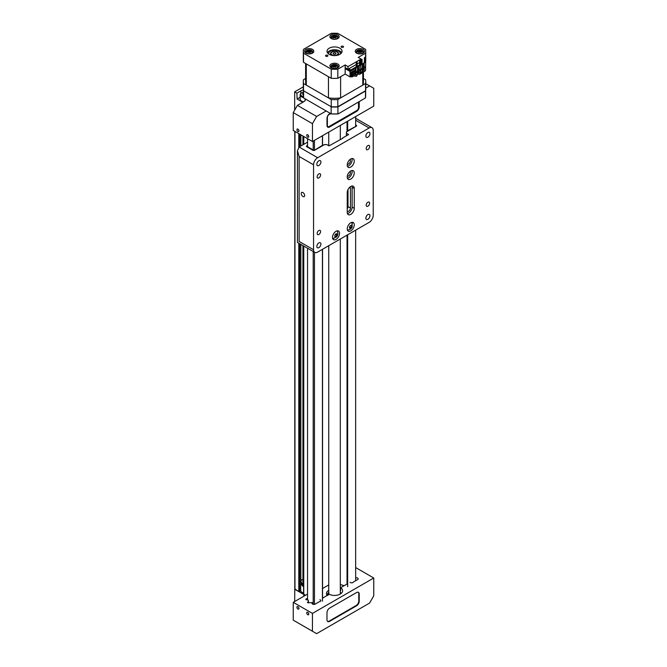 <?xml version="1.0" encoding="UTF-8"?>
<svg xmlns="http://www.w3.org/2000/svg" width="667" height="667" viewBox="0 0 667 667"><rect width="100%" height="100%" fill="white"/><g stroke="black" fill="none" stroke-linecap="round" stroke-linejoin="round"><path stroke-width="1" d="M346.398 135.826L346.398 131.933L356.295 126.221A1.159 0.667 180 0 0 356.637 125.746A1.159 0.667 180 0 0 356.295 125.271L355.661 124.912L356.295 125.271A1.159 0.667 180 0 1 356.637 125.746A1.159 0.667 180 0 1 356.295 126.221L346.398 131.933L356.211 126.171A1.042 0.6 0 0 0 356.512 125.746A1.042 0.6 0 0 0 356.211 125.321L355.661 125.004L356.211 125.321A1.042 0.6 180 0 1 356.512 125.746A1.042 0.6 180 0 1 356.211 126.171L347.607 130.774M355.661 126.121L356.303 125.755L355.661 125.379M306.762 146.748A1.159 0.667 180 0 1 306.428 146.273A1.159 0.667 180 0 1 306.762 145.806L307.537 145.356L306.762 145.806A1.159 0.667 180 0 0 306.428 146.273A1.159 0.667 180 0 0 306.762 146.748L312.931 150.308L306.762 146.748M314.566 150.308A1.159 0.667 180 0 1 312.931 150.308A1.159 0.667 180 0 0 314.566 150.308L324.462 144.597L314.566 150.308M322.469 145.289L314.482 150.258A1.042 0.6 180 0 1 313.015 150.258L306.845 146.698A1.042 0.6 180 0 1 306.545 146.273A1.042 0.6 180 0 1 306.845 145.848L307.537 145.448L306.845 145.848A1.042 0.6 0 0 0 306.545 146.273A1.042 0.6 0 0 0 306.845 146.698L313.015 150.258A1.042 0.6 0 0 0 314.482 150.258L324.304 144.597L326.78 144.597L328.998 145.873L342.696 138.319M307.537 145.84L306.77 146.281L313.757 150.317L314.449 149.917M302.935 192.546A2.426 1.401 -120 0 0 301.717 192.43A2.426 1.401 -120 0 0 301.342 194.372A2.426 1.401 -120 0 0 302.935 196.515A2.426 1.401 -120 0 0 304.144 196.632A2.426 1.401 -120 0 0 304.519 194.689A2.426 1.401 -120 0 0 302.935 192.546M347.332 164.065A2.601 1.501 120 0 0 348.624 163.932A2.601 1.501 120 0 0 350.317 161.647A2.601 1.501 120 0 0 349.925 159.563M347.332 176.055A2.601 1.501 120 0 0 348.624 175.921A2.601 1.501 120 0 0 350.317 173.637A2.601 1.501 120 0 0 349.925 171.552M350.75 167.092A4.969 2.868 120 0 0 353.994 162.715A4.969 2.868 120 0 0 353.235 158.729A4.969 2.868 120 0 0 350.75 158.979A4.969 2.868 120 0 0 347.499 163.357A4.969 2.868 120 0 0 348.257 167.342A4.969 2.868 120 0 0 350.75 167.092M347.44 166.316A4.969 2.868 120 0 0 348.624 165.866A4.969 2.868 120 0 0 351.934 158.529M350.75 179.081A4.969 2.868 120 0 0 353.994 174.704A4.969 2.868 120 0 0 353.235 170.719A4.969 2.868 120 0 0 350.75 170.969A4.969 2.868 120 0 0 347.499 175.346A4.969 2.868 120 0 0 348.257 179.331A4.969 2.868 120 0 0 350.75 179.081M347.44 178.297A4.969 2.868 120 0 0 348.624 177.856A4.969 2.868 120 0 0 351.934 170.519M350.75 186.46A4.969 2.868 120 0 0 347.232 192.546L347.232 212.373A4.969 2.868 120 0 0 348.257 214.649A4.969 2.868 120 0 0 352.093 213.315A4.969 2.868 120 0 0 354.26 208.312L354.26 188.494A4.969 2.868 120 0 0 353.235 186.218A4.969 2.868 120 0 0 350.75 186.46M350.75 230.915A4.969 2.868 120 0 0 353.994 226.538A4.969 2.868 120 0 0 353.235 222.553A4.969 2.868 120 0 0 350.75 222.795A4.969 2.868 120 0 0 347.499 227.18A4.969 2.868 120 0 0 348.257 231.166A4.969 2.868 120 0 0 350.75 230.915M352.351 223.453A4.969 2.868 120 0 0 352.093 222.328M336.035 239.411A4.969 2.868 120 0 0 339.278 235.026A4.969 2.868 120 0 0 338.519 231.049A4.969 2.868 120 0 0 336.035 231.291A4.969 2.868 120 0 0 332.783 235.676A4.969 2.868 120 0 0 333.55 239.653A4.969 2.868 120 0 0 336.035 239.411M337.635 231.949A4.969 2.868 120 0 0 337.377 230.824M367.909 206.195A2.435 1.409 120 0 0 369.501 204.052A2.435 1.409 120 0 0 369.126 202.093A2.435 1.409 120 0 0 367.909 202.218A2.435 1.409 120 0 0 366.316 204.36A2.435 1.409 120 0 0 366.692 206.32A2.435 1.409 120 0 0 367.909 206.195M318.868 234.509A2.435 1.409 120 0 0 320.46 232.358A2.435 1.409 120 0 0 320.085 230.407A2.435 1.409 120 0 0 318.868 230.532A2.435 1.409 120 0 0 317.275 232.675A2.435 1.409 120 0 0 317.65 234.634A2.435 1.409 120 0 0 318.868 234.509M367.909 149.566A2.435 1.409 120 0 0 369.501 147.424A2.435 1.409 120 0 0 369.126 145.464A2.435 1.409 120 0 0 367.909 145.589A2.435 1.409 120 0 0 366.316 147.732A2.435 1.409 120 0 0 366.692 149.691A2.435 1.409 120 0 0 367.909 149.566M318.868 177.881A2.435 1.409 120 0 0 320.46 175.738A2.435 1.409 120 0 0 320.085 173.779A2.435 1.409 120 0 0 318.868 173.904A2.435 1.409 120 0 0 317.275 176.046A2.435 1.409 120 0 0 317.65 178.006A2.435 1.409 120 0 0 318.868 177.881M367.909 137.202A2.893 1.667 120 0 0 369.801 134.651A2.893 1.667 120 0 0 369.36 132.333A2.893 1.667 120 0 0 367.909 132.475A2.893 1.667 120 0 0 366.025 135.026A2.893 1.667 120 0 0 366.466 137.344A2.893 1.667 120 0 0 367.909 137.202M318.868 165.508A2.893 1.667 120 0 0 320.76 162.965A2.893 1.667 120 0 0 320.318 160.647A2.893 1.667 120 0 0 318.868 160.789A2.893 1.667 120 0 0 316.983 163.34A2.893 1.667 120 0 0 317.425 165.658A2.893 1.667 120 0 0 318.868 165.508M318.868 247.624A2.893 1.667 120 0 0 320.76 245.072A2.893 1.667 120 0 0 320.318 242.755A2.893 1.667 120 0 0 318.868 242.896A2.893 1.667 120 0 0 316.983 245.448A2.893 1.667 120 0 0 317.425 247.765A2.893 1.667 120 0 0 318.868 247.624M367.909 219.31A2.893 1.667 120 0 0 369.801 216.758A2.893 1.667 120 0 0 369.36 214.44A2.893 1.667 120 0 0 367.909 214.582A2.893 1.667 120 0 0 366.025 217.134A2.893 1.667 120 0 0 366.466 219.451A2.893 1.667 120 0 0 367.909 219.31M307.537 142.171L299.124 147.032L317.642 157.72L369.134 127.997A5.778 3.335 -60 0 1 372.028 127.705A5.778 3.335 -60 0 1 373.22 130.357L373.22 215.299A5.778 3.335 -60 0 1 369.134 222.378L317.642 252.101A5.778 3.335 120 0 1 314.757 252.393A5.778 3.335 120 0 1 313.557 249.741L313.557 164.799A5.778 3.335 120 0 1 317.642 157.72M347.232 208.796A2.601 1.501 120 0 0 347.999 206.628L347.999 189.578M346.398 133.267L348.608 134.551L342.696 137.961M347.39 191.246L347.507 190.812M314.757 252.393L297.424 242.388L297.424 213.565A5.778 3.335 180 0 0 297.482 214.04L297.482 189.503A5.778 3.335 -0 0 1 297.424 189.028L297.424 150.767L299.124 156.47L299.124 241.412C296.915 242.68 296.915 242.68 299.124 241.412L313.557 249.741M297.424 150.767L299.124 147.032M297.424 213.565A5.778 3.335 180 0 1 297.482 213.098M332.783 238.778A4.969 2.868 120 0 0 333.892 238.436M347.499 230.282A4.969 2.868 120 0 0 348.599 229.948M347.44 213.615A4.969 2.868 120 0 0 352.134 207.087L352.134 187.269A4.969 2.868 120 0 0 351.934 186.018M347.232 211.306A2.601 1.501 120 0 0 347.324 211.364A2.601 1.501 120 0 0 349.325 210.672A2.601 1.501 120 0 0 350.458 208.054L350.458 188.236A2.601 1.501 120 0 0 349.925 187.043M350.083 225.913L351.242 225.279L351.809 226.146A1.659 0.959 -60 0 1 351.634 226.93A1.659 0.959 -60 0 1 351.201 227.655L351.192 227.672A1.659 0.959 -60 0 1 350.025 228.306L350.017 228.306A1.659 0.959 -60 0 1 349.458 227.472A1.659 0.959 -60 0 1 349.458 227.439L349.458 227.422A1.659 0.959 -60 0 1 349.633 226.655A1.659 0.959 -60 0 1 350.075 225.93L350.075 225.913A1.659 0.959 -60 0 1 350.634 225.438A1.659 0.959 -60 0 1 351.242 225.279L351.259 225.279A1.659 0.959 -60 0 1 351.809 226.146L351.201 227.655M351.726 222.394A4.394 2.535 -60 0 1 351.993 222.728L352.209 226.822C351.367 228.806 349.892 229.865 347.799 229.998A4.394 2.535 -60 0 1 347.374 229.932M349.566 226.838L351.192 227.672L350.025 228.306L349.458 227.439M350.609 225.463L351.817 226.155M349.666 226.788L349.958 226.071M334.959 235.059L334.967 235.051A1.659 0.959 -60 0 1 335.426 234.342A1.659 0.959 -60 0 1 335.926 233.934A1.659 0.959 -60 0 1 336.018 233.875L336.026 233.867A1.659 0.959 -60 0 1 336.985 234.092L336.993 234.1A1.659 0.959 -60 0 1 336.885 235.501L336.885 235.518A1.659 0.959 -60 0 1 336.418 236.235A1.659 0.959 -60 0 1 335.826 236.693L335.809 236.702A1.659 0.959 -60 0 1 334.859 236.477L334.851 236.468A1.659 0.959 -60 0 1 334.751 235.968A1.659 0.959 -60 0 1 334.959 235.067L335.376 234.4M337.01 230.89A4.394 2.535 -60 0 1 337.285 231.224C338.261 233.267 337.994 235.176 336.476 236.943L333.083 238.494A4.394 2.535 -60 0 1 332.658 238.427M335.359 234.634L336.885 235.518L335.826 236.693L334.776 236.101M336.993 234.109L336.885 235.501M335.809 236.702L334.859 236.477M335.343 234.375L336.018 233.875M336.035 233.867L336.985 234.092M355.661 580.724L355.661 230.157M355.661 126.488L355.661 116.567M347.674 586.61L347.674 234.767M347.674 131.099L347.674 121.177M340.312 584.484L344.114 585.701M322.545 588.511L328.748 584.934M322.428 601.184L322.428 249.341M322.428 145.673L322.428 135.751M314.449 604.36L314.449 252.209M314.449 150.283L314.449 140.362M313.198 604.352L313.198 251.492M313.198 149.992L313.198 141.087M307.537 599.766L307.537 248.224M307.537 146.723L307.537 138.678M303.752 593.989L305.353 595.364M294.872 588.986L298.808 591.579L300.759 590.895M330.515 113.724L329.031 114.582A2.351 1.359 120 0 0 327.364 117.459L327.364 125.604A2.351 1.359 120 0 0 327.856 126.68A2.351 1.359 120 0 0 329.031 126.563L356.845 110.505A2.351 1.359 120 0 0 358.512 107.629L358.512 102.193M330.415 113.657L329.031 114.582M327.364 117.459L327.364 125.604M327.805 126.647A2.351 1.359 -60 0 1 327.747 126.622A2.351 1.359 -60 0 1 327.264 125.546M327.264 117.392A2.351 1.359 -60 0 1 328.923 114.516M303.385 90.02A6.028 3.477 0 0 0 300.8 90.895L296.915 93.138L294.681 91.846L303.318 86.86M297.941 129.131A1.442 0.834 -120 0 0 297.215 129.056A1.442 0.834 -120 0 0 296.998 130.215A1.442 0.834 -120 0 0 297.941 131.491A1.442 0.834 -120 0 0 298.666 131.566A1.442 0.834 -120 0 0 298.883 130.407A1.442 0.834 -120 0 0 297.941 129.131M307.762 134.801A1.442 0.834 -120 0 0 307.037 134.726A1.442 0.834 -120 0 0 306.82 135.885A1.442 0.834 -120 0 0 307.762 137.16A1.442 0.834 -120 0 0 308.488 137.235A1.442 0.834 -120 0 0 308.704 136.076A1.442 0.834 -120 0 0 307.762 134.801M296.915 93.138L297.09 98.999L300.15 97.232M297.09 98.999L302.776 102.276M365.741 83.658L373.753 88.286L373.753 106.12L312.456 141.512L293.247 130.424L293.247 112.59L297.415 105.369L303.852 101.651A5.519 3.185 0 0 0 305.469 99.4A5.519 3.185 0 0 0 305.469 99.258M293.247 112.59L312.456 123.678L312.456 141.512M297.415 105.369L316.625 116.458L325.938 111.081M369.585 85.876L365.741 88.102M294.681 110.113L294.681 91.846M305.086 99.041L305.061 100.609M312.456 123.678L316.625 116.458M330.098 113.482L329.606 113.765A3.702 2.134 120 0 0 326.997 118.292L326.997 125.488A3.702 2.134 120 0 0 327.689 127.139A3.702 2.134 120 0 0 329.606 126.997L356.595 111.414A3.702 2.134 120 0 0 359.213 106.878L359.213 101.784M327.505 126.988A3.669 2.118 120 0 0 329.206 126.738L356.195 111.156A3.669 2.118 120 0 0 357.62 109.83M358.262 108.771A3.669 2.118 120 0 0 358.788 106.662L358.788 102.034M303.41 92.079A4.335 2.501 0 0 0 301.993 92.63A4.335 2.501 0 0 0 303.402 96.707A4.335 2.501 0 0 0 303.435 96.715M301.801 92.746A4.911 2.835 0 0 0 301.584 92.863A4.911 2.835 0 0 0 300.15 94.872A4.911 2.835 0 0 0 303.177 97.49A4.911 2.835 0 0 0 303.527 97.565M300.15 94.872L300.15 99.116A4.911 2.835 0 0 0 303.177 101.734A4.911 2.835 0 0 0 303.568 101.818M303.41 93.413L302.543 93.797L303.41 95.481M303.543 90.762A31.124 17.967 180 0 0 303.593 91.029L303.593 97.932A31.124 17.967 0 0 1 303.41 95.981L303.41 90.17M331.14 113.84L331.14 106.937A31.124 17.967 180 0 0 337.919 106.937L337.919 113.84A31.124 17.967 0 0 1 331.14 113.84L303.593 97.932M365.516 90.762A31.124 17.967 180 0 1 365.466 91.029L365.466 97.932A31.124 17.967 0 0 0 365.649 95.981L365.649 90.195M337.919 106.937L365.466 91.029M303.927 90.979A30.832 17.801 0 0 0 303.927 90.987L330.799 106.503A30.832 17.801 0 0 0 330.807 106.503L331.14 106.937M365.466 97.932L338.252 113.882A30.832 17.801 180 0 1 330.799 113.882M350.067 582.299A1.834 1.059 0 0 0 350.367 582.524A1.834 1.059 0 0 0 352.193 582.791A1.834 1.059 0 0 0 353.46 581.991L357.645 579.573A1.834 1.059 0 0 0 358.187 578.823A1.834 1.059 0 0 0 355.661 577.847M307.537 598.749L306.753 598.749A0.884 0.509 0 0 0 306.753 599.766L308.387 600.208L308.387 601.642L307.77 602.001A0.884 0.509 0 0 0 309.013 602.726L312.556 602.609A1.834 1.059 0 0 0 312.023 603.36A1.834 1.059 0 0 0 312.556 604.11A1.834 1.059 0 0 0 315.149 604.11L319.343 601.692A1.834 1.059 0 0 0 320.802 600.65A1.834 1.059 0 0 0 319.877 599.733M328.748 590.32A8.096 4.669 0 0 0 326.438 593.588A8.096 4.669 0 0 0 327.138 595.498M297.941 606.67A1.442 0.834 -120 0 0 297.215 606.603A1.442 0.834 -120 0 0 296.99 607.762A1.442 0.834 -120 0 0 297.941 609.029A1.442 0.834 -120 0 0 298.658 609.104A1.442 0.834 -120 0 0 298.883 607.945A1.442 0.834 -120 0 0 297.941 606.67M307.754 612.339A1.442 0.834 -120 0 0 307.037 612.273A1.442 0.834 -120 0 0 306.812 613.432A1.442 0.834 -120 0 0 307.754 614.699A1.442 0.834 -120 0 0 308.479 614.774A1.442 0.834 -120 0 0 308.704 613.615A1.442 0.834 -120 0 0 307.754 612.339M312.448 613.407L293.247 602.318L293.247 620.16L312.448 631.24L312.448 613.407L373.753 578.014L355.661 567.567M312.448 631.24L316.617 633.65L369.585 603.068L373.753 595.848L373.753 578.014M340.312 590.328A8.096 4.669 0 0 1 340.645 590.537L340.645 587.702L347.607 583.683M322.469 598.199L329.231 594.289A8.096 4.669 180 0 0 337.894 595.006A8.096 4.669 180 0 0 342.621 590.762A8.096 4.669 180 0 0 340.645 587.702M293.247 602.318L306.945 594.439L307.537 594.747M294.672 601.492L294.797 589.153M308.387 602.868L308.387 601.642M312.556 604.11L312.556 602.609M294.672 589.219L303.852 594.522A5.519 3.185 180 0 1 305.044 595.539M356.595 605.769A3.702 2.134 120 0 0 359.213 601.234L359.213 594.047A3.702 2.134 120 0 0 358.371 592.313A3.702 2.134 120 0 0 356.595 592.529L329.606 608.112A3.702 2.134 120 0 0 326.988 612.648L326.988 619.835A3.702 2.134 120 0 0 327.689 621.494A3.702 2.134 120 0 0 329.606 621.352L356.595 605.769L356.186 605.511A3.669 2.118 120 0 0 358.788 601.017L358.788 593.822A3.669 2.118 120 0 0 358.154 592.229M327.505 621.344A3.669 2.118 120 0 0 329.198 621.094L356.186 605.511M328.748 593.872A6.528 3.769 0 0 0 328.106 594.939M340.328 594.014A6.528 3.769 0 0 0 340.312 594.005L340.312 239.011M328.748 593.997A6.528 3.769 0 0 0 328.164 594.914M327.705 594.972A6.82 3.935 180 0 1 328.748 592.971M327.714 595.064A6.82 3.935 180 0 1 328.748 593.163M340.312 593.171A6.82 3.935 180 0 1 340.804 593.713M340.312 592.98A6.82 3.935 180 0 1 340.887 593.647M303.585 584.709A4.394 2.535 180 0 1 302.96 584.542L301.226 583.5L301.059 584.15L302.926 586.31L303.026 584.542M301.251 583.475L301.184 583.517A4.394 2.535 180 0 1 300.809 582.966M303.585 579.064A4.135 2.385 0 0 0 300.967 580.932A4.135 2.385 0 0 0 301.067 581.916A4.135 2.385 0 0 0 303.585 583.525M303.585 592.896A4.335 2.501 180 0 1 300.867 591.195A4.335 2.501 180 0 1 300.717 590.545M303.585 582.283A2.376 1.367 180 0 1 302.86 581.724A2.376 1.367 180 0 1 303.377 580.232A2.376 1.367 180 0 1 303.585 580.123M337.344 52.176L337.035 51.993A3.535 2.043 0 0 0 332.033 51.993A3.535 2.043 0 0 0 332.033 54.886A3.535 2.043 0 0 0 337.035 54.886A3.535 2.043 0 0 0 337.035 51.993L337.344 52.176A3.977 2.293 180 0 1 338.502 53.66M335.534 52.86A1.426 0.817 0 0 0 333.525 52.86A1.426 0.817 0 0 0 333.525 54.019L333.525 54.019A1.426 0.817 0 0 0 335.534 54.019A1.426 0.817 0 0 0 335.534 52.86M335.184 54.169L333.884 54.169M330.557 53.66A3.977 2.293 180 0 1 331.716 52.176A3.977 2.293 180 0 1 331.883 52.084M359.23 67.584L357.462 68.609L359.23 67.584M350.058 76.888L345.156 74.062L345.156 68.634L350.058 71.469L350.058 76.888L350.875 76.422L350.875 72.411L355.961 69.476L350.875 72.411L350.875 74.812L351.409 74.512L351.409 72.761L355.961 70.135L351.451 72.736L351.409 76.021M350.875 74.954L351.409 75.263L350.875 76.938L350.425 76.68M359.23 68.242L357.462 69.268L359.23 68.242M350.875 76.938L351.659 76.488M351.409 75.263L352.051 76.955L352.459 74.737L351.809 73.137L351.809 76.813M345.156 64.949L337.827 69.185A31.207 18.017 180 0 1 331.241 69.185L303.493 53.168A31.207 18.017 180 0 1 303.318 51.267A31.207 18.017 180 0 1 303.493 49.366L331.241 33.35A31.207 18.017 180 0 1 337.827 33.35L365.566 49.366A31.207 18.017 180 0 1 365.741 51.267A31.207 18.017 180 0 1 365.566 53.168L358.237 57.404L361.097 59.055L348.016 66.608L345.156 64.949L345.156 68.634M329.215 48.199A7.512 4.335 0 0 0 327.013 51.267A7.512 4.335 0 0 0 331.657 55.278A7.512 4.335 0 0 0 339.845 54.335A7.512 4.335 0 0 0 342.046 51.267A7.512 4.335 0 0 0 337.402 47.257A7.512 4.335 0 0 0 329.215 48.199M312.464 53.152A4.627 2.668 0 0 0 312.464 49.383A4.627 2.668 0 0 0 305.92 49.383A4.627 2.668 0 0 0 305.92 53.152A4.627 2.668 0 0 0 312.464 53.152M337.802 38.528A4.627 2.668 0 0 0 337.802 34.751A4.627 2.668 0 0 0 331.257 34.751A4.627 2.668 0 0 0 331.257 38.528A4.627 2.668 0 0 0 337.802 38.528M337.802 67.784A4.627 2.668 0 0 0 337.802 64.007A4.627 2.668 0 0 0 331.257 64.007A4.627 2.668 0 0 0 331.257 67.784A4.627 2.668 0 0 0 337.802 67.784M363.14 53.152A4.627 2.668 0 0 0 363.14 49.383A4.627 2.668 0 0 0 356.595 49.383A4.627 2.668 0 0 0 356.595 53.152A4.627 2.668 0 0 0 363.14 53.152M341.479 46.29A1.184 0.684 0 0 0 341.137 46.773A1.184 0.684 0 0 0 341.863 47.407A1.184 0.684 0 0 0 343.155 47.257A1.184 0.684 0 0 0 343.505 46.773A1.184 0.684 0 0 0 342.771 46.14A1.184 0.684 0 0 0 341.479 46.29M325.905 55.278A1.184 0.684 0 0 0 325.554 55.761A1.184 0.684 0 0 0 326.288 56.395A1.184 0.684 0 0 0 327.58 56.245A1.184 0.684 0 0 0 327.922 55.761A1.184 0.684 0 0 0 327.197 55.136A1.184 0.684 0 0 0 325.905 55.278M331.241 69.185L331.241 78.297A31.207 18.017 0 0 0 337.827 78.297L337.827 69.185M332.099 98.224L332.116 98.241A28.898 16.683 0 0 0 336.943 98.241L336.96 98.224A28.898 16.683 0 0 0 340.612 97.916L340.612 76.697L345.164 74.062L337.827 78.297M348.016 66.608L348.016 69.251L345.156 67.592M356.261 64.491L348.016 69.251M359.53 62.598L357.17 63.965M360.438 62.073L361.097 61.697L361.097 59.055M364.14 63.098L362.931 63.799M365.566 53.168L365.566 62.064M365.599 62.106A31.207 18.017 0 0 0 365.741 60.372L365.741 51.267M303.318 51.267L303.318 60.372A31.207 18.017 0 0 0 303.493 62.281L303.493 53.168M331.241 78.297L303.493 62.281M341.629 52.685A7.512 4.335 0 0 0 329.215 51.034A7.512 4.335 0 0 0 327.43 52.685M306.737 50.4A3.468 2.001 0 0 0 305.728 51.809A3.468 2.001 0 0 0 307.862 53.66A3.468 2.001 0 0 0 311.647 53.227A3.468 2.001 0 0 0 312.656 51.809A3.468 2.001 0 0 0 310.522 49.967A3.468 2.001 0 0 0 306.737 50.4M332.083 35.768A3.468 2.001 0 0 0 331.065 37.185A3.468 2.001 0 0 0 333.2 39.036A3.468 2.001 0 0 0 336.985 38.603A3.468 2.001 0 0 0 338.002 37.185A3.468 2.001 0 0 0 335.86 35.334A3.468 2.001 0 0 0 332.083 35.768M332.083 65.024A3.468 2.001 0 0 0 331.065 66.442A3.468 2.001 0 0 0 333.2 68.292A3.468 2.001 0 0 0 336.985 67.859A3.468 2.001 0 0 0 338.002 66.442A3.468 2.001 0 0 0 335.86 64.591A3.468 2.001 0 0 0 332.083 65.024M357.42 50.4A3.468 2.001 0 0 0 356.403 51.809A3.468 2.001 0 0 0 358.538 53.66A3.468 2.001 0 0 0 362.323 53.227A3.468 2.001 0 0 0 363.34 51.809A3.468 2.001 0 0 0 361.197 49.967A3.468 2.001 0 0 0 357.42 50.4M355.961 67.017L350.875 69.952L348.833 68.776M360.872 64.19L360.438 64.432M359.23 65.133L357.17 66.325M360.438 62.264L361.164 62.681M363.14 66.65L363.14 63.915L362.323 63.44M306.128 52.693A3.468 2.001 0 0 0 306.103 52.718L306.128 52.401A3.06 1.768 180 0 0 306.236 52.86M331.466 38.061A3.468 2.001 0 0 0 331.441 38.094L331.466 37.769A3.06 1.768 180 0 0 331.574 38.227M331.466 67.317A3.468 2.001 0 0 0 331.441 67.35L331.466 67.025A3.06 1.768 180 0 0 331.574 67.484M305.636 63.515L305.636 81.607A28.898 16.683 0 0 0 305.736 83.008A28.898 16.683 0 0 0 306.278 85.109L306.278 63.89L328.456 76.697A28.898 16.683 180 0 1 328.456 76.697L328.456 97.916A28.898 16.683 0 0 0 332.116 98.224L332.116 98.241M362.781 71.336L362.781 85.109A28.898 16.683 0 0 0 363.323 82.991A28.898 16.683 0 0 0 363.432 81.607L363.432 71.627M363.14 63.915L362.364 64.357M359.23 66.166L357.462 67.192M355.961 68.059L350.058 71.469M350.875 69.952L350.875 70.71L348.182 69.151M362.323 63.99L362.323 63.348M359.23 65.883L357.454 66.908M355.961 67.776L350.875 70.71M328.873 54.127A5.778 3.335 180 0 1 328.748 53.435A5.778 3.335 180 0 1 330.44 51.076A5.778 3.335 180 0 1 336.743 50.358A5.778 3.335 180 0 1 340.312 53.435A5.778 3.335 180 0 1 340.187 54.127M328.456 97.916L306.278 85.109M362.781 85.109L340.612 97.916M363.432 78.473L365.566 79.706A31.207 18.017 180 0 1 365.741 81.607A31.207 18.017 180 0 1 365.566 83.517L337.827 99.533A31.207 18.017 180 0 1 331.241 99.533L303.493 83.517A31.207 18.017 180 0 1 303.318 81.607A31.207 18.017 180 0 1 303.493 79.706L305.636 78.473M332.641 55.469A3.985 2.301 180 0 1 330.54 53.435A3.985 2.301 180 0 1 331.707 51.809A3.985 2.301 180 0 1 336.06 51.309A3.985 2.301 180 0 1 338.519 53.435A3.985 2.301 180 0 1 337.352 55.069A3.985 2.301 180 0 1 336.418 55.469M303.318 81.607L303.318 88.828A31.207 18.017 0 0 0 303.493 90.729L303.493 83.517M331.241 99.533L331.241 106.753L303.493 90.729M331.241 106.753A31.207 18.017 0 0 0 337.827 106.753L337.827 99.533M365.566 83.517L365.566 90.729L337.827 106.753M365.566 90.729A31.207 18.017 0 0 0 365.741 88.828L365.741 81.607M311.03 52.059L310.213 52.535L309.196 51.926L309.196 50.984L310.213 50.409L311.03 50.884L310.013 51.459L311.03 52.059M310.013 52.401L310.013 51.459L309.196 51.926L307.354 50.884L308.171 50.409L309.196 50.984M309.196 51.926L308.171 52.535L307.495 51.959L308.379 51.459L308.379 52.401M335.96 37.66L333.508 37.902L332.691 37.435L332.691 36.251L335.551 35.776L336.368 36.251L335.96 37.66M335.96 66.917L333.508 67.159L332.691 66.692L332.691 65.508L335.551 65.041L336.368 65.508L335.96 66.917M361.706 52.059L360.889 52.535L359.872 51.926L359.872 50.984L360.889 50.409L361.706 50.884L360.689 51.459L361.706 52.059M360.689 52.401L360.689 51.459L359.872 51.926L358.029 50.884L358.846 50.409L359.872 50.984M359.872 51.926L358.846 52.535L358.171 51.959L359.054 51.459L359.054 52.401M310.222 52.526L308.162 52.526M310.213 51.342L310.213 50.409M308.171 51.342L308.171 50.409M333.508 35.776L333.508 36.71M333.717 37.769L333.717 36.827L332.833 36.318M335.351 37.769L335.351 36.827L332.833 37.335M335.568 37.894L334.534 37.302L333.5 37.894M336.226 36.318L335.351 36.827L336.226 37.335M335.551 36.71L335.551 35.776M334.534 37.302L334.534 36.36L335.409 35.851M334.534 36.36L333.65 35.851M333.508 65.041L333.508 65.966M333.717 67.025L333.717 66.083L332.833 65.583M335.351 67.025L335.351 66.083L332.833 66.592M335.568 67.15L334.534 66.558L333.5 67.15M336.226 65.583L335.351 66.083L336.226 66.592M335.551 65.966L335.551 65.041M334.534 66.558L334.534 65.616L335.409 65.108M334.534 65.616L333.65 65.108M360.905 52.526L358.838 52.526M360.889 51.342L360.889 50.409M358.846 51.342L358.846 50.409M355.228 74.679L355.878 74.312L355.711 72.395M354.11 75.771L352.459 76.747M355.061 74.587L355.711 74.212M355.961 70.735L351.809 73.137L351.451 72.736M363.74 70.152L363.332 66.767L362.364 66.717M363.09 66.625L362.364 67.042M359.23 68.851L357.462 69.868M352.459 74.737L353.385 74.212L352.976 73.97L352.051 74.504M353.385 74.212L353.385 76.221M363.332 66.767L362.364 67.325M359.23 69.135L357.462 70.152M355.961 71.019L352.051 73.278M363.332 67.992L362.414 68.526L363.74 68.226M362.823 69.626L362.823 68.759M356.453 71.961L352.976 73.97M359.721 70.077L357.462 71.386M361.364 69.135L360.73 69.493M362.248 69.301L362.248 68.876M354.077 74.02L354.077 73.337M354.652 73.478L354.652 74.345M355.019 73.262L355.019 74.562M360.614 70.343L360.614 69.818M358.979 71.186L358.979 70.502M357.345 72.128L357.345 71.703M357.921 71.586L357.921 72.461M358.287 72.678L358.287 71.377M364.432 61.906A0.75 0.434 0 0 0 365.416 62.556A0.75 0.434 0 0 0 365.341 61.906M365.391 66.642L364.332 67.25L364.357 66.817M364.566 62.064L365.208 62.064M365.208 57.345L364.432 57.529L365.208 57.345M363.757 70.285A0.75 0.434 120 0 0 363.623 70.093L361.989 69.151A0.75 0.434 120 0 0 361.381 69.385M364.357 67.684L364.307 68.109L365.366 67.5L364.307 68.109L365.366 67.5L365.416 67.926M361.164 63.79A0.75 0.434 0 0 0 362.148 64.441A0.75 0.434 0 0 0 362.073 63.79M362.123 68.534L361.064 69.143L361.089 68.709M361.297 63.949L361.939 63.949M361.939 59.23L361.164 59.421L361.939 59.23M359.23 71.336L358.721 71.035A0.75 0.434 120 0 0 358.112 71.277M361.089 69.576L361.039 69.993L362.089 69.385L361.039 69.993L362.089 69.385L362.148 69.81M359.53 64.741A0.75 0.434 0 0 0 360.513 65.383A0.75 0.434 0 0 0 360.438 64.741M360.488 69.476L359.43 70.085L359.455 69.651M359.663 64.891L360.305 64.891M360.305 60.172L359.53 60.364L360.305 60.172M358.854 73.112A0.75 0.434 120 0 0 358.721 72.928L357.087 71.986A0.75 0.434 120 0 0 356.478 72.219M359.455 70.519L359.405 70.935L360.455 70.327L359.405 70.935L360.455 70.327L360.513 70.752M356.261 66.625A0.75 0.434 0 0 0 357.245 67.275A0.75 0.434 0 0 0 357.17 66.625M357.22 71.361L356.161 71.969L356.186 71.536M356.395 66.783L357.037 66.783M357.037 62.064L356.261 62.248L357.037 62.064M355.586 75.004A0.75 0.434 120 0 0 355.453 74.812L353.818 73.87A0.75 0.434 120 0 0 353.21 74.104M356.186 72.403L356.136 72.828L357.187 72.219L356.136 72.828L357.187 72.219L357.245 72.645M299.124 156.47L313.557 164.799M355.661 120.21L369.134 127.997M352.134 187.269L354.26 188.494M352.134 207.087L354.26 208.312M347.999 206.628L350.458 208.054M349.358 187.594L350.458 188.236M347.607 586.626L347.607 234.801M347.607 131.141L347.607 121.219M347.032 584.017L347.032 235.134M347.032 131.107L347.032 121.552M322.469 601.142L322.469 249.316M322.469 145.656L322.469 135.734M303.752 594.439L303.752 246.04M303.752 144.355L303.752 136.493M302.926 579.248L302.926 245.564M302.926 144.831L302.926 136.018M300.692 590.937L300.692 244.272M300.692 146.123L300.692 134.726M299.583 591.579L299.583 243.63M299.583 146.765L299.583 134.084M298.808 591.579L298.808 243.18M298.808 147.24L298.808 133.633M294.964 589.361L294.964 131.416M300.875 93.388L300.8 90.895M358.788 106.662L359.213 106.878M306.753 599.766L306.753 598.749M307.77 602.726L307.77 602.001M303.852 594.522L303.852 596.231M359.213 594.047L358.788 593.822M358.788 601.017L359.213 601.234M340.312 593.355A6.82 3.935 180 0 1 340.704 593.772M340.312 592.796A6.82 3.935 180 0 1 340.97 593.588M340.312 592.371A7.045 4.069 180 0 1 341.204 593.397M328.748 593.347A6.82 3.935 180 0 0 327.722 595.156A6.82 3.935 180 0 1 327.705 594.881A6.82 3.935 180 0 1 328.748 592.788M327.547 595.264A7.045 4.069 180 0 1 328.748 592.363M312.256 52.751L312.256 52.401A3.06 1.768 180 0 1 312.156 52.86M337.594 38.119L337.594 37.769A3.06 1.768 180 0 1 337.494 38.227M337.594 67.384L337.594 67.025A3.06 1.768 180 0 1 337.494 67.484M362.931 52.751L362.931 52.401A3.06 1.768 180 0 1 362.831 52.86M356.912 52.86A3.06 1.768 180 0 1 356.803 52.401L356.803 52.751M308.312 50.475L310.072 50.475M310.889 50.95L310.889 51.959M307.495 51.959L307.495 50.95M358.988 50.475L360.747 50.475M361.564 50.95L361.564 51.959M358.171 51.959L358.171 50.95M364.357 69.493A0.75 0.434 0 0 0 364.14 69.802L363.623 70.093A0.75 0.434 120 0 0 362.881 71.394L364.782 71.502L365.633 69.802L365.633 67.65M364.14 67.967L364.14 69.802A0.75 0.434 0 0 0 365.633 69.802M361.089 71.377A0.75 0.434 0 0 0 362.148 71.994A0.75 0.434 0 0 0 362.364 71.686L362.364 69.535M359.455 72.328A0.75 0.434 0 0 0 359.23 72.628L358.721 72.928A0.75 0.434 120 0 0 357.971 74.22L359.88 74.337L360.73 72.628L360.73 70.477M359.23 70.802L359.23 72.628A0.75 0.434 0 0 0 360.73 72.628M356.186 74.212A0.75 0.434 0 0 0 355.961 74.521L355.453 74.812A0.75 0.434 120 0 0 354.702 76.113L356.612 76.221L357.462 74.521L357.462 72.37M355.961 72.686L355.961 74.521A0.75 0.434 0 0 0 357.462 74.521M355.661 118.259L372.028 127.705M322.545 598.149L322.545 249.275M322.545 145.239L322.545 135.684M303.585 594.214L303.585 245.94M303.585 144.447L303.585 136.393M300.85 582.775L300.85 244.364M300.85 146.031L300.85 134.817M294.797 589.144L294.797 131.324M329.048 593.163L327.705 595.439M300.967 580.932L300.85 581.374M340.312 139.695L340.312 125.429M328.748 594.572L328.748 245.689M328.748 145.731L328.748 132.108M363.432 63.515L363.432 68.042M340.312 53.435L340.312 54.044M328.748 53.435L328.748 54.044M312.256 52.401C312.915 51.226 308.913 49.1 307.27 50.617L306.128 52.401M337.594 37.769C338.252 36.593 334.25 34.476 332.608 35.993L331.466 37.769M337.594 67.025C338.252 65.85 334.25 63.732 332.608 65.249L331.466 67.025M362.931 52.401C363.59 51.226 359.588 49.1 357.946 50.617L356.803 52.401M365.633 66.783L365.633 62.248M364.432 62.248L364.432 57.529M365.341 62.248L365.341 57.529M364.14 67.1L364.14 62.248M362.364 71.094L362.881 71.394M362.364 68.676L362.364 64.132M361.164 64.132L361.164 59.421M362.073 64.132L362.073 59.421M360.872 68.993L360.872 64.132M360.539 73.595L361.514 73.395L362.364 71.686M360.872 69.852L360.872 71.686L360.355 71.986M358.287 72.52L359.154 73.011M360.73 69.618L360.73 65.083M359.53 65.083L359.53 60.364M360.438 65.083L360.438 60.364M359.23 69.935L359.23 65.083M357.462 73.929L357.971 74.22M357.462 71.502L357.462 66.967M356.261 66.967L356.261 62.248M357.17 66.967L357.17 62.248M355.961 71.819L355.961 66.967M353.385 75.346L354.702 76.113"/></g></svg>

